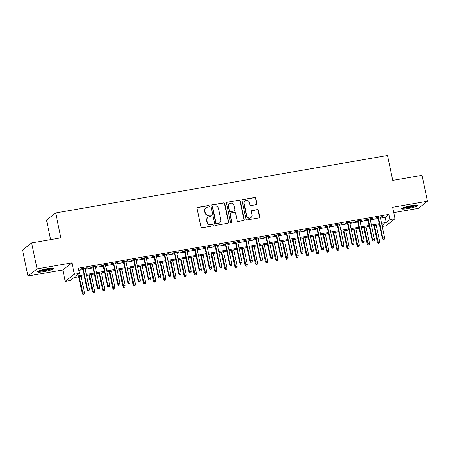 <?xml version="1.0" encoding="UTF-8"?>
<svg xmlns="http://www.w3.org/2000/svg" width="450" height="450" viewBox="0 0 450 450"><rect width="100%" height="100%" fill="white"/><g stroke="black" fill="none" stroke-linecap="round" stroke-linejoin="round"><path stroke-width="0.67" d="M209.317 206.106A0.737 0.703 52.1 0 0 208.468 205.515L197.848 207.354A1.052 1.007 52.1 0 0 197.066 208.547L200.931 226.879A1.052 1.007 52.1 0 0 202.146 227.728L212.76 225.889A0.737 0.703 52.1 0 0 213.311 225.051A0.737 0.703 52.1 0 0 212.462 224.46L211.084 224.696A3.364 3.212 52.1 0 1 207.203 221.991L206.882 220.466A3.364 3.212 52.1 0 1 209.391 216.653L210.763 216.411A0.737 0.703 52.1 0 0 211.314 215.578A0.737 0.703 52.1 0 0 210.465 214.987L209.087 215.224A3.364 3.212 52.1 0 1 205.206 212.518L204.885 210.988A3.364 3.212 52.1 0 1 207.394 207.174L208.766 206.938A0.737 0.703 52.1 0 0 209.317 206.106M208.935 206.888A0.737 0.703 52.1 0 0 208.221 205.706L197.601 207.546A1.052 1.007 52.1 0 0 197.303 207.647M212.929 225.838A0.737 0.703 52.1 0 0 212.214 224.651L211.084 224.696M210.932 216.36A0.737 0.703 52.1 0 0 210.218 215.179L209.087 215.224M411.626 205.599A8.348 1.108 168.1 0 0 401.529 208.817A8.348 1.108 168.1 0 0 407.773 208.597A8.348 1.108 168.1 0 0 417.864 205.374A8.348 1.108 168.1 0 0 411.626 205.599M47.694 268.65A8.348 1.108 168.1 0 0 37.603 271.873A8.348 1.108 168.1 0 0 43.841 271.648A8.348 1.108 168.1 0 0 53.938 268.431A8.348 1.108 168.1 0 0 47.694 268.65M256.168 204.694A1.052 1.007 52.1 0 0 256.956 203.501L255.87 198.354A1.052 1.007 52.1 0 0 254.655 197.511L242.865 199.553A1.052 1.007 52.1 0 0 242.078 200.745L245.942 219.083A1.052 1.007 52.1 0 0 247.157 219.926L258.947 217.884A1.052 1.007 52.1 0 0 259.734 216.692L258.424 210.476A1.052 1.007 52.1 0 0 257.209 209.632L252.163 210.51A1.052 1.007 52.1 0 0 251.381 211.697L252.028 214.779A2.812 2.689 52.1 0 1 251.083 217.463A2.812 2.689 52.1 0 1 246.684 215.708L244.142 203.636A2.812 2.689 52.1 0 1 245.087 200.953A2.812 2.689 52.1 0 1 249.486 202.708L249.907 204.722A1.052 1.007 52.1 0 0 251.123 205.566L256.168 204.694M380.486 218.093L385.155 217.282L388.856 214.403L389.947 219.589L395.038 218.706L385.903 225.816L382.247 226.451M31.635 242.944L37.102 268.892L27.968 275.996L22.5 250.048L31.635 242.944L60.902 237.87L55.654 212.963L387.517 155.469L392.766 180.377L422.032 175.303L427.5 201.251L392.636 207.292L395.038 218.706M27.968 275.996L62.831 269.955L71.972 262.851L37.102 268.892M71.972 262.851L74.374 274.264L79.464 273.381L75.763 276.266L84.032 274.832M388.856 214.403L78.373 268.194L79.464 273.381M224.792 203.737A1.052 1.007 52.1 0 0 223.583 202.894L211.787 204.936A1.052 1.007 52.1 0 0 211.005 206.128L214.869 224.466A1.052 1.007 52.1 0 0 216.084 225.309L227.874 223.268A1.052 1.007 52.1 0 0 228.656 222.075L224.792 203.737L224.544 203.934A1.052 1.007 52.1 0 0 223.335 203.085L211.545 205.127A1.052 1.007 52.1 0 0 211.241 205.234M227.329 202.247L239.119 200.205A1.052 1.007 52.1 0 1 240.334 201.049L244.198 219.386A1.052 1.007 52.1 0 1 243.411 220.579L238.365 221.451A1.052 1.007 52.1 0 1 237.15 220.607L235.586 213.171A1.052 1.007 52.1 0 0 234.371 212.321L231.024 212.901A1.052 1.007 52.1 0 0 230.237 214.093L231.868 221.839A0.737 0.703 52.1 0 1 231.621 222.536A0.737 0.703 52.1 0 1 230.473 222.081L226.541 203.439A1.052 1.007 52.1 0 1 227.329 202.247L239.119 200.205M393.756 212.619L418.365 208.361L427.5 201.251M85.112 268.481L87.272 267.733L81.163 268.791L80.544 269.274L82.783 268.886M95.293 266.721L97.453 265.972L91.344 267.03L90.726 267.508L92.959 267.12M105.474 264.954L107.629 264.206L101.526 265.264L100.907 265.748L103.14 265.359M115.65 263.188L117.81 262.446L111.701 263.503L111.082 263.981L113.321 263.593M125.831 261.428L127.991 260.679L121.883 261.737L121.264 262.221L123.502 261.832M136.013 259.661L138.172 258.919L132.064 259.976L131.445 260.454L133.678 260.066M146.194 257.901L148.348 257.153L142.239 258.21L141.626 258.688L143.859 258.306M156.369 256.134L158.529 255.386L152.421 256.449L151.802 256.928L154.041 256.539M166.551 254.374L168.711 253.626L162.602 254.683L161.983 255.161L164.216 254.779M176.732 252.607L178.892 251.859L172.783 252.917L172.164 253.401L174.398 253.013M186.907 250.847L189.067 250.099L182.959 251.156L182.346 251.634L184.579 251.246M197.089 249.081L199.249 248.333L193.14 249.39L192.521 249.874L194.76 249.486M207.27 247.32L209.43 246.572L203.321 247.629L202.703 248.107L204.936 247.719M217.451 245.554L219.611 244.806L213.502 245.863L212.884 246.347L215.117 245.959M227.627 243.787L229.787 243.045L223.678 244.102L223.065 244.581L225.298 244.192M237.808 242.027L239.968 241.279L233.859 242.336L233.241 242.82L235.479 242.432M247.989 240.261L250.149 239.513L244.041 240.576L243.422 241.054L245.655 240.666M258.171 238.5L260.325 237.752L254.222 238.809L253.603 239.287L255.836 238.905M268.346 236.734L270.506 235.986L264.398 237.049L263.784 237.527L266.017 237.139M278.528 234.973L280.688 234.225L274.579 235.282L273.96 235.761L276.199 235.378M288.709 233.207L290.869 232.459L284.76 233.516L284.141 234L286.374 233.612M298.89 231.446L301.044 230.698L294.941 231.756L294.322 232.234L296.556 231.846M309.066 229.68L311.226 228.932L305.117 229.989L304.504 230.473L306.737 230.085M319.247 227.919L321.407 227.171L315.298 228.229L314.679 228.707L316.918 228.319M329.428 226.153L331.588 225.405L325.479 226.463L324.861 226.946L327.094 226.558M339.609 224.387L341.764 223.644L335.661 224.702L335.042 225.18L337.275 224.792M349.785 222.626L351.945 221.878L345.836 222.936L345.223 223.419L347.456 223.031M359.966 220.86L362.126 220.112L356.017 221.175L355.399 221.653L357.637 221.265M370.147 219.099L372.308 218.351L366.199 219.409L365.58 219.887L367.813 219.504M78.829 270.354L82.941 269.64M85.269 269.241L93.122 267.879M95.451 267.474L103.297 266.113M105.632 265.708L113.479 264.352M115.813 263.947L123.66 262.586M125.989 262.181L133.841 260.826M136.17 260.421L144.017 259.059M146.351 258.654L154.198 257.299M156.532 256.894L164.379 255.532M166.708 255.127L174.561 253.766M176.889 253.367L184.736 252.006M187.071 251.601L194.917 250.239M197.252 249.84L205.099 248.479M207.428 248.074L215.28 246.713M217.609 246.308L225.456 244.952M227.79 244.547L235.637 243.186M237.971 242.781L245.818 241.425M248.147 241.02L255.999 239.659M258.328 239.254L266.175 237.898M268.509 237.493L276.356 236.132M278.685 235.727L286.537 234.366M288.866 233.966L296.713 232.605M299.048 232.2L306.894 230.839M309.229 230.439L317.076 229.078M319.404 228.673L327.257 227.312M329.586 226.907L337.433 225.551M339.767 225.146L347.614 223.785M349.948 223.38L357.795 222.024M360.124 221.619L367.976 220.258M370.305 219.853L378.152 218.492M380.329 217.333L382.483 216.585L376.38 217.648L375.761 218.126L377.994 217.738M55.654 212.963L46.519 220.072L50.642 239.653M84.246 275.839L74.031 277.611L70.329 280.491L65.239 281.374L74.374 274.264M62.831 269.955L65.239 281.374M381.577 223.279L386.246 222.469L389.947 219.589M86.366 274.427L94.213 273.066M96.547 272.666L104.394 271.305M106.723 270.9L114.576 269.539M116.904 269.134L124.751 267.778M127.086 267.373L134.933 266.012M137.267 265.607L145.114 264.251M147.442 263.846L155.289 262.485M157.624 262.08L165.471 260.719M167.805 260.319L175.652 258.958M177.981 258.553L185.833 257.192M188.162 256.793L196.009 255.431M198.343 255.026L206.19 253.665M208.524 253.26L216.371 251.904M218.7 251.499L226.553 250.138M228.881 249.733L236.728 248.377M239.062 247.972L246.909 246.611M249.244 246.206L257.091 244.851M259.419 244.446L267.272 243.084M269.601 242.679L277.447 241.318M279.782 240.919L287.629 239.558M289.963 239.153L297.81 237.791M300.139 237.392L307.991 236.031M310.32 235.626L318.167 234.264M320.501 233.859L328.348 232.504M330.683 232.099L338.529 230.737M340.858 230.333L348.711 228.977M351.039 228.572L358.886 227.211M361.221 226.806L369.067 225.45M371.402 225.045L379.249 223.684M382.089 225.703L384.519 223.819L381.791 224.286M379.463 224.691L371.61 226.052M369.281 226.457L361.434 227.818M359.1 228.218L351.253 229.579M348.919 229.984L341.072 231.345M338.743 231.744L330.891 233.106M328.562 233.511L320.715 234.872M318.381 235.277L310.534 236.632M308.199 237.037L300.353 238.399M298.024 238.804L290.171 240.159M287.843 240.564L279.996 241.926M277.661 242.331L269.814 243.686M267.48 244.091L259.633 245.453M257.304 245.857L249.452 247.219M247.123 247.618L239.276 248.979M236.942 249.384L229.095 250.746M226.761 251.145L218.914 252.506M216.585 252.911L208.732 254.273M206.404 254.678L198.557 256.033M196.222 256.438L188.376 257.799M186.041 258.204L178.194 259.56M175.866 259.965L168.019 261.326M165.684 261.731L157.838 263.087M155.503 263.492L147.656 264.853M145.328 265.258L137.475 266.619M135.146 267.019L127.299 268.38M124.965 268.785L117.118 270.146M114.784 270.546L106.937 271.907M104.608 272.312L96.756 273.673M94.427 274.078L86.58 275.434M385.155 217.282L386.246 222.469M86.653 268.217L86.58 267.857M96.834 266.451L96.756 266.091M107.016 264.69L106.937 264.324M117.191 262.924L117.118 262.564M127.373 261.157L127.299 260.798M137.554 259.397L137.475 259.037M147.735 257.631L147.656 257.271M157.911 255.87L157.838 255.51M168.092 254.104L168.019 253.744M178.273 252.343L178.194 251.983M188.454 250.577L188.376 250.217M198.63 248.816L198.557 248.456M208.811 247.05L208.738 246.69M218.993 245.289L218.914 244.924M229.168 243.523L229.095 243.163M239.349 241.757L239.276 241.397M249.531 239.996L249.452 239.636M259.712 238.23L259.633 237.87M269.887 236.469L269.814 236.109M280.069 234.703L279.996 234.343M290.25 232.942L290.171 232.583M300.431 231.176L300.353 230.816M310.607 229.416L310.534 229.056M320.788 227.649L320.715 227.289M330.969 225.883L330.891 225.523M341.151 224.123L341.072 223.763M351.326 222.356L351.253 221.996M361.507 220.596L361.434 220.236M371.689 218.829L371.61 218.469M381.87 217.069L381.791 216.709M206.016 207.782L205.768 207.979A3.364 3.212 52.1 0 0 204.638 211.185L204.885 210.988M208.845 215.415A3.364 3.212 52.1 0 1 204.958 212.709L204.638 211.185M208.013 217.26L207.765 217.451A3.364 3.212 52.1 0 0 206.634 220.657L206.882 220.466M210.836 224.893A3.364 3.212 52.1 0 1 206.955 222.188L206.634 220.657M228.172 223.166A1.052 1.007 52.1 0 0 228.409 222.266L224.544 203.934M213.188 206.173A0.737 0.703 52.1 0 0 212.642 207.006L216.034 223.104A0.737 0.703 52.1 0 0 216.883 223.695L218.329 223.442A3.364 3.212 52.1 0 0 220.843 219.628L218.52 208.626A3.364 3.212 52.1 0 0 214.639 205.92L213.188 206.173M212.889 206.308L212.642 206.499A0.737 0.703 52.1 0 0 212.394 207.197L212.642 207.006M219.707 222.834L219.459 223.031A3.364 3.212 52.1 0 1 218.081 223.633L216.636 223.886A0.737 0.703 52.1 0 1 215.786 223.296L212.394 207.197M243.709 220.472A1.052 1.007 52.1 0 0 243.951 219.578L240.086 201.24A1.052 1.007 52.1 0 0 238.871 200.396M230.591 213.092L230.344 213.283A1.052 1.007 52.1 0 0 229.989 214.284L231.621 222.03L231.868 221.839M231.486 222.621A0.737 0.703 52.1 0 0 231.621 222.03M233.961 205.453A2.812 2.689 52.1 0 0 229.562 203.698A2.812 2.689 52.1 0 0 228.611 206.376L229.511 210.634A1.052 1.007 52.1 0 0 230.721 211.477L234.067 210.898A1.052 1.007 52.1 0 0 234.855 209.706L233.961 205.453M229.562 203.698L229.314 203.889A2.812 2.689 52.1 0 0 228.364 206.572L228.611 206.376M234.501 210.707L234.253 210.898A1.052 1.007 52.1 0 1 233.82 211.089L230.473 211.669A1.052 1.007 52.1 0 1 229.264 210.825L228.364 206.572M227.081 202.438A1.052 1.007 52.1 0 0 226.783 202.539M245.087 200.953L244.839 201.144A2.812 2.689 52.1 0 0 243.894 203.828L244.142 203.636M251.083 217.463L250.836 217.654A2.812 2.689 52.1 0 1 246.437 215.899L243.894 203.828M259.251 217.783A1.052 1.007 52.1 0 0 259.487 216.883L258.176 210.673A1.052 1.007 52.1 0 0 256.961 209.824L251.916 210.701A1.052 1.007 52.1 0 0 251.618 210.803M256.466 204.587A1.052 1.007 52.1 0 0 256.708 203.692L255.623 198.546A1.052 1.007 52.1 0 0 254.407 197.702L242.618 199.744A1.052 1.007 52.1 0 0 242.319 199.851M82.974 294.531L84.24 294.165L82.974 294.531L82.181 293.332L84.459 292.669L81.034 276.396M83.222 294.339L79.2 276.716M82.181 293.332L78.699 276.801M84.459 292.669L84.24 294.165M82.704 268.526L87.12 289.491L87.564 289.142L83.205 268.442M88.161 290.498L89.179 290.323L88.161 290.498L87.564 289.142L89.398 288.827L85.039 268.121M87.12 289.491L87.913 290.689M89.179 290.323L89.398 288.827M52.481 268.116A7.223 0.956 -11.9 0 1 43.926 270.619A7.223 0.956 -11.9 0 1 38.807 270.996M40.348 270.428A6.688 0.889 168.1 0 0 43.943 270A6.688 0.889 168.1 0 0 50.844 268.211M38.166 271.311A8.291 1.103 168.1 0 0 43.684 270.81A8.291 1.103 168.1 0 0 53.196 268.144M416.413 205.065A7.223 0.956 -11.9 0 1 409.725 207.203A7.223 0.956 -11.9 0 1 402.739 207.945A7.223 0.956 -11.9 0 1 402.733 207.945M402.092 208.26A8.291 1.103 168.1 0 0 409.748 207.343A8.291 1.103 168.1 0 0 417.122 205.088M404.274 207.371A6.688 0.889 168.1 0 0 414.771 205.161M93.156 292.77L94.416 292.399L93.156 292.77L92.362 291.566L94.641 290.902L91.209 274.635M93.403 292.579L89.381 274.95M92.362 291.566L88.881 275.034M94.641 290.902L94.416 292.399M103.331 291.004L104.597 290.638L103.331 291.004L102.544 289.8L104.822 289.142L101.391 272.869M103.579 290.812L99.557 273.184M102.544 289.8L99.062 273.274M104.822 289.142L104.597 290.638M113.513 289.243L114.778 288.872L113.513 289.243L112.725 288.039L114.998 287.376L111.572 271.108M113.76 289.046L109.738 271.423M112.725 288.039L109.237 271.507M114.998 287.376L114.778 288.872M123.694 287.477L124.959 287.111L123.694 287.477L122.901 286.273L125.179 285.609L121.753 269.342M123.941 287.286L119.919 269.657M122.901 286.273L119.419 269.747M125.179 285.609L124.959 287.111M92.886 266.76L97.301 287.724L97.746 287.381L93.386 266.676M98.342 288.737L99.36 288.557L98.342 288.737L97.746 287.381L99.579 287.061L95.214 266.361M97.301 287.724L98.094 288.928M99.36 288.557L99.579 287.061M103.067 264.999L107.483 285.958L107.927 285.615L103.562 264.909M108.517 286.971L109.536 286.796L108.517 286.971L107.927 285.615L109.761 285.3L105.396 264.594M107.483 285.958L108.27 287.162M109.536 286.796L109.761 285.3M113.242 263.233L117.664 284.197L118.108 283.849L113.743 263.149M118.699 285.204L119.717 285.03L118.699 285.204L118.108 283.849L119.936 283.534L115.577 262.828M117.664 284.197L118.451 285.401M119.717 285.03L119.936 283.534M123.424 261.472L127.839 282.431L128.284 282.088L123.924 261.382M128.88 283.444L129.898 283.269L128.88 283.444L128.284 282.088L130.118 281.767L125.758 261.067M127.839 282.431L128.632 283.635M129.898 283.269L130.118 281.767M133.875 285.711L135.135 285.345L133.875 285.711L133.082 284.512L135.36 283.849L131.929 267.576M134.117 285.519L130.101 267.896M133.082 284.512L129.6 267.981M135.36 283.849L135.135 285.345M133.605 259.706L138.021 280.671L138.465 280.322L134.106 259.622M139.061 281.678L140.074 281.503L139.061 281.678L138.465 280.322L140.299 280.007L135.934 259.301M138.021 280.671L138.814 281.869M140.074 281.503L140.299 280.007M144.051 283.95L145.316 283.579L144.051 283.95L143.263 282.746L145.541 282.082L142.11 265.815M144.298 283.759L140.276 266.13M143.263 282.746L139.781 266.22M145.541 282.082L145.316 283.579M143.786 257.946L148.202 278.904L148.646 278.561L144.281 257.856M149.237 279.917L150.255 279.737L149.237 279.917L148.646 278.561L150.48 278.241L146.115 257.541M148.202 278.904L148.989 280.108M150.255 279.737L150.48 278.241M154.232 282.184L155.498 281.818L154.232 282.184L153.444 280.986L155.717 280.322L152.291 264.049M154.479 281.993L150.458 264.369M153.444 280.986L149.957 264.454M155.717 280.322L155.498 281.818M153.962 256.179L158.383 277.144L158.828 276.795L154.463 256.095M159.418 278.151L160.436 277.976L159.418 278.151L158.828 276.795L160.656 276.48L156.296 255.774M158.383 277.144L159.171 278.342M160.436 277.976L160.656 276.48M164.413 280.423L165.679 280.052L164.413 280.423L163.62 279.219L165.898 278.556L162.472 262.288M164.661 280.232L160.639 262.603M163.62 279.219L160.138 262.693M165.898 278.556L165.679 280.052M164.143 254.419L168.559 275.377L169.003 275.034L164.644 254.329M169.599 276.39L170.618 276.21L169.599 276.39L169.003 275.034L170.837 274.714L166.472 254.014M168.559 275.377L169.352 276.581M170.618 276.21L170.837 274.714M174.594 278.657L175.854 278.291L174.594 278.657L173.801 277.459L176.079 276.795L172.648 260.522M174.836 278.466L170.82 260.843M173.801 277.459L170.319 260.927M176.079 276.795L175.854 278.291M174.324 252.653L178.74 273.617L179.184 273.268L174.819 252.568M179.775 274.624L180.793 274.449L179.775 274.624L179.184 273.268L181.018 272.953L176.653 252.248M178.74 273.617L179.533 274.815M180.793 274.449L181.018 272.953M184.77 276.896L186.036 276.525L184.77 276.896L183.982 275.692L186.261 275.029L182.829 258.761M185.018 276.705L180.996 259.076M183.982 275.692L180.501 259.161M186.261 275.029L186.036 276.525M184.5 250.886L188.921 271.851L189.366 271.507L185.001 250.802M189.956 272.863L190.974 272.683L189.956 272.863L189.366 271.507L191.199 271.187L186.834 250.487M188.921 271.851L189.709 273.054M190.974 272.683L191.199 271.187M194.951 275.13L196.217 274.764L194.951 275.13L194.164 273.932L196.436 273.268L193.011 256.995M195.199 274.939L191.177 257.316M194.164 273.932L190.676 257.4M196.436 273.268L196.217 274.764M194.681 249.126L199.102 270.09L199.547 269.741L195.182 249.036M200.138 271.097L201.156 270.923L200.138 271.097L199.547 269.741L201.375 269.426L197.016 248.721M199.102 270.09L199.89 271.288M201.156 270.923L201.375 269.426M205.132 273.369L206.398 272.998L205.132 273.369L204.339 272.166L206.618 271.502L203.186 255.234M205.38 273.173L201.358 255.549M204.339 272.166L200.857 255.634M206.618 271.502L206.398 272.998M204.862 247.359L209.278 268.324L209.722 267.981L205.363 247.275M210.319 269.331L211.337 269.156L210.319 269.331L209.722 267.981L211.556 267.66L207.191 246.96M209.278 268.324L210.071 269.528M211.337 269.156L211.556 267.66M215.308 271.603L216.574 271.238L215.308 271.603L214.521 270.399L216.799 269.741L213.368 253.468M215.556 271.412L211.534 253.783M214.521 270.399L211.039 253.873M216.799 269.741L216.574 271.238M215.044 245.599L219.459 266.558L219.904 266.214L215.539 245.509M220.494 267.57L221.513 267.396L220.494 267.57L219.904 266.214L221.737 265.899L217.373 245.194M219.459 266.558L220.252 267.761M221.513 267.396L221.737 265.899M225.489 269.843L226.755 269.471L225.489 269.843L224.702 268.639L226.98 267.975L223.549 251.702M225.737 269.646L221.715 252.023M224.702 268.639L221.214 252.107M226.98 267.975L226.755 269.471M225.219 243.833L229.641 264.797L230.085 264.448L225.72 243.748M230.676 265.804L231.694 265.629L230.676 265.804L230.085 264.448L231.919 264.133L227.554 243.428M229.641 264.797L230.428 266.001M231.694 265.629L231.919 264.133M235.671 268.076L236.936 267.711L235.671 268.076L234.877 266.873L237.156 266.209L233.73 249.941M235.918 267.885L231.896 250.256M234.877 266.873L231.396 250.346M237.156 266.209L236.936 267.711M235.401 242.072L239.822 263.031L240.266 262.688L235.901 241.982M240.857 264.043L241.875 263.863L240.857 264.043L240.266 262.688L242.094 262.367L237.735 241.667M239.822 263.031L240.609 264.234M241.875 263.863L242.094 262.367M245.852 266.31L247.118 265.944L245.852 266.31L245.059 265.112L247.337 264.448L243.906 248.175M246.099 266.119L242.078 248.496M245.059 265.112L241.577 248.58M247.337 264.448L247.118 265.944M245.582 240.306L249.998 261.27L250.442 260.921L246.083 240.221M251.038 262.277L252.056 262.102L251.038 262.277L250.442 260.921L252.276 260.606L247.911 239.901M249.998 261.27L250.791 262.468M252.056 262.102L252.276 260.606M256.028 264.549L257.293 264.178L256.028 264.549L255.24 263.346L257.518 262.682L254.087 246.414M256.275 264.358L252.253 246.729M255.24 263.346L251.758 246.819M257.518 262.682L257.293 264.178M255.763 238.545L260.179 259.504L260.623 259.161L256.258 238.455M261.214 260.516L262.232 260.336L261.214 260.516L260.623 259.161L262.457 258.84L258.092 238.14M260.179 259.504L260.972 260.707M262.232 260.336L262.457 258.84M266.209 262.783L267.474 262.418L266.209 262.783L265.421 261.585L267.694 260.921L264.268 244.648M266.456 262.592L262.434 244.969M265.421 261.585L261.934 245.053M267.694 260.921L267.474 262.418M265.939 236.779L270.36 257.743L270.804 257.394L266.439 236.694M271.395 258.75L272.413 258.576L271.395 258.75L270.804 257.394L272.638 257.079L268.273 236.374M270.36 257.743L271.148 258.941M272.413 258.576L272.638 257.079M276.39 261.023L277.656 260.651L276.39 261.023L275.597 259.819L277.875 259.155L274.449 242.888M276.637 260.831L272.616 243.203M275.597 259.819L272.115 243.292M277.875 259.155L277.656 260.651M276.12 235.013L280.536 255.977L280.986 255.634L276.621 234.928M281.576 256.989L282.594 256.809L281.576 256.989L280.986 255.634L282.814 255.313L278.454 234.613M280.536 255.977L281.329 257.181M282.594 256.809L282.814 255.313M286.571 259.256L287.837 258.891L286.571 259.256L285.778 258.058L288.056 257.394L284.625 241.121M286.819 259.065L282.797 241.442M285.778 258.058L282.296 241.526M288.056 257.394L287.837 258.891M286.301 233.252L290.717 254.216L291.161 253.868L286.802 233.167M291.757 255.223L292.776 255.049L291.757 255.223L291.161 253.868L292.995 253.553L288.63 232.847M290.717 254.216L291.51 255.414M292.776 255.049L292.995 253.553M296.747 257.496L298.012 257.124L296.747 257.496L295.959 256.292L298.238 255.628L294.806 239.361M296.994 257.304L292.973 239.676M295.959 256.292L292.478 239.76M298.238 255.628L298.012 257.124M296.483 231.486L300.898 252.45L301.343 252.107L296.978 231.401M301.933 253.463L302.951 253.282L301.933 253.463L301.343 252.107L303.176 251.786L298.811 231.086M300.898 252.45L301.686 253.654M302.951 253.282L303.176 251.786M306.928 255.729L308.194 255.364L306.928 255.729L306.141 254.531L308.413 253.868L304.988 237.594M307.176 255.538L303.154 237.915M306.141 254.531L302.653 237.999M308.413 253.868L308.194 255.364M306.658 229.725L311.079 250.689L311.524 250.341L307.159 229.635M312.114 251.696L313.132 251.522L312.114 251.696L311.524 250.341L313.358 250.026L308.993 229.32M311.079 250.689L311.867 251.888M313.132 251.522L313.358 250.026M317.109 253.969L318.375 253.597L317.109 253.969L316.316 252.765L318.594 252.101L315.169 235.834M317.357 253.772L313.335 236.149M316.316 252.765L312.834 236.233M318.594 252.101L318.375 253.597M316.839 227.959L321.255 248.923L321.699 248.58L317.34 227.874M322.296 249.93L323.314 249.756L322.296 249.93L321.699 248.58L323.533 248.259L319.174 227.554M321.255 248.923L322.048 250.127M323.314 249.756L323.533 248.259M327.291 252.203L328.556 251.837L327.291 252.203L326.498 250.999L328.776 250.341L325.344 234.067M327.538 252.011L323.516 234.382M326.498 250.999L323.016 234.472M328.776 250.341L328.556 251.837M327.021 226.198L331.436 247.157L331.881 246.814L327.521 226.108M332.477 248.169L333.495 247.995L332.477 248.169L331.881 246.814L333.714 246.499L329.349 225.793M331.436 247.157L332.229 248.361M333.495 247.995L333.714 246.499M337.466 250.442L338.732 250.071L337.466 250.442L336.679 249.238L338.957 248.574L335.526 232.301M337.714 250.245L333.692 232.622M336.679 249.238L333.197 232.706M338.957 248.574L338.732 250.071M337.202 224.432L341.618 245.396L342.062 245.047L337.697 224.347M342.652 246.403L343.671 246.229L342.652 246.403L342.062 245.047L343.896 244.732L339.531 224.027M341.618 245.396L342.405 246.6M343.671 246.229L343.896 244.732M347.647 248.676L348.913 248.304L347.647 248.676L346.86 247.472L349.132 246.808L345.707 230.541M347.895 248.484L343.873 230.856M346.86 247.472L343.373 230.946M349.132 246.808L348.913 248.304M347.377 222.671L351.799 243.63L352.243 243.287L347.878 222.581M352.834 244.643L353.852 244.463L352.834 244.643L352.243 243.287L354.071 242.966L349.712 222.266M351.799 243.63L352.586 244.834M353.852 244.463L354.071 242.966M357.829 246.909L359.094 246.544L357.829 246.909L357.036 245.711L359.314 245.047L355.888 228.774M358.076 246.718L354.054 229.095M357.036 245.711L353.554 229.179M359.314 245.047L359.094 246.544M357.559 220.905L361.974 241.869L362.419 241.521L358.059 220.821M363.015 242.876L364.033 242.702L363.015 242.876L362.419 241.521L364.252 241.206L359.893 220.5M361.974 241.869L362.767 243.067M364.033 242.702L364.252 241.206M368.01 245.149L369.276 244.778L368.01 245.149L367.217 243.945L369.495 243.281L366.064 227.014M368.257 244.958L364.236 227.329M367.217 243.945L363.735 227.419M369.495 243.281L369.276 244.778M367.74 219.144L372.156 240.103L372.6 239.76L368.241 219.054M373.196 241.116L374.214 240.936L373.196 241.116L372.6 239.76L374.434 239.439L370.069 218.739M372.156 240.103L372.949 241.307M374.214 240.936L374.434 239.439M378.186 243.382L379.451 243.017L378.186 243.382L377.398 242.184L379.676 241.521L376.245 225.248M378.433 243.191L374.411 225.568M377.398 242.184L373.916 225.653M379.676 241.521L379.451 243.017M377.921 217.378L382.337 238.343L382.781 237.994L378.416 217.294M383.372 239.349L384.39 239.175L383.372 239.349L382.781 237.994L384.615 237.679L380.25 216.973M382.337 238.343L383.124 239.541M384.39 239.175L384.615 237.679"/></g></svg>

